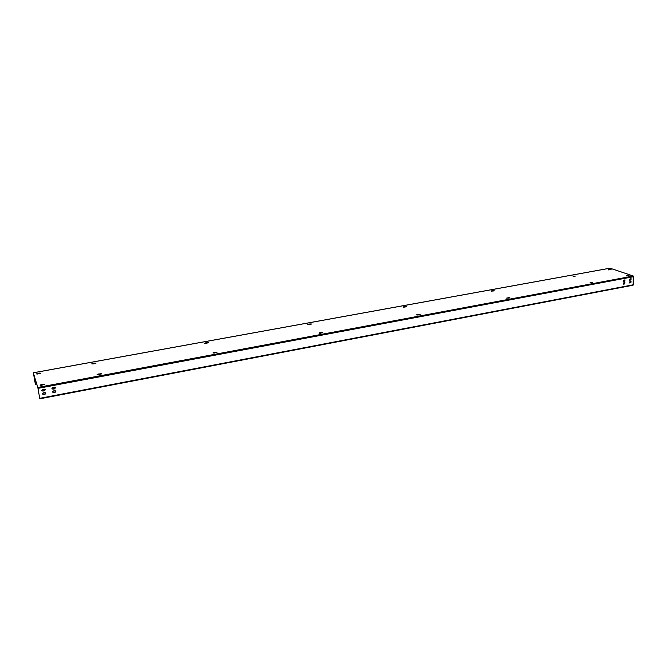 <?xml version="1.0" encoding="UTF-8"?>
<svg xmlns="http://www.w3.org/2000/svg" width="667" height="667" viewBox="0 0 667 667"><rect width="100%" height="100%" fill="white"/><g stroke="black" fill="none" stroke-linecap="round" stroke-linejoin="round"><path stroke-width="1" d="M36.427 383.05L35.176 383.275L33.442 373.228L35.409 384.234L36.585 383.567M36.71 383.992L35.409 384.234M35.176 383.275L35.334 383.8M33.417 373.245L37.819 387.435L39.787 398.808L37.902 387.894L33.442 373.245M609.846 268.242L33.367 372.803M39.787 398.808L633.1 285.201L633.3 276.013L610.063 268.201M41.112 384.634L40.078 385.176L41.337 385.334L44.639 384.359L41.112 384.634L40.379 385.359M37.552 373.387L40.962 373.12L37.761 374.037L36.552 373.895L37.552 373.387L36.86 374.07M98.007 374.037L97.074 374.537L98.332 374.696L101.451 373.795L98.007 374.037L97.349 374.721M92.696 363.357L96.031 363.123L93.005 363.974L91.788 363.823L92.696 363.357L92.079 363.999M213.74 352.468L212.981 352.885L214.274 353.068L217.033 352.284L213.74 352.468L213.248 353.068M205.111 342.905L208.304 342.721L205.619 343.463L204.36 343.297L205.111 342.905L204.644 343.48M319.718 332.725L319.093 333.066L320.427 333.258L322.878 332.583L319.718 332.725L319.36 333.25M308.329 324.137L311.397 323.987L308.996 324.637L307.712 324.454L308.329 324.137L307.996 324.637M417.125 314.582L416.608 314.857L417.976 315.057L420.177 314.474L418.809 314.265L416.883 315.041M403.435 306.837L406.395 306.728L403.21 307.287M506.962 297.841L507.929 298.274L509.913 297.757L508.512 297.557L506.828 298.257M491.346 290.845L494.214 290.762L491.229 291.254M590.07 282.358L592.588 282.483M573.862 276.396L572.853 276.03L575.279 276.138L573.862 276.396M572.853 276.03L575.271 276.138M626.246 275.621L629.081 275.563L626.238 275.971M608.379 269.56L611.13 269.501L608.371 269.902M39.753 372.986L39.828 373.42L37.627 373.82M39.828 373.42L40.729 373.387M43.388 384.209L43.463 384.659L41.187 385.084M43.463 384.659L44.422 384.634M94.814 362.973L94.872 363.398L92.763 363.782M94.872 363.398L95.806 363.373M100.183 373.628L100.25 374.07L98.074 374.479M100.25 374.07L101.234 374.054M207.045 342.555L205.161 343.322M207.095 342.971L208.071 342.963M215.733 352.101L213.79 352.901M215.775 352.526L216.808 352.526M310.113 323.812L308.362 324.537M310.138 324.212L311.147 324.212M321.544 332.391L319.751 333.141M321.577 332.8L322.645 332.808M405.077 306.537L403.452 307.229M405.094 306.928L406.12 306.928M418.809 314.265L417.142 314.982M418.826 314.666L419.91 314.682M492.871 290.57L491.354 291.221M492.871 290.945L493.905 290.954M508.512 297.557L506.962 298.232M508.512 297.941L509.613 297.957M609.746 269.318L608.412 269.91M609.738 269.676L610.747 269.676M627.639 275.363L626.271 275.98M627.63 275.729L628.706 275.738M42.813 391.087L41.813 390.554L42.538 389.503L44.322 389.161L45.314 389.695L44.589 390.754L42.813 391.087L41.788 390.47M43.122 392.896L44.897 392.563L45.89 393.088L45.164 394.147L43.388 394.48L42.388 393.947L43.122 392.896M54.694 388.844L52.926 389.178L51.943 388.661L52.668 387.594L54.427 387.26L55.411 387.769L54.694 388.844L51.918 388.586M54.986 390.645L55.97 391.154L55.253 392.229L53.493 392.563L52.51 392.054L53.227 390.987L54.986 390.645M630.999 280.023L629.69 280.215L629.956 278.939L631.04 278.739L630.999 280.023L629.581 280.148M630.94 281.491L630.899 282.783L629.59 282.966L629.865 281.699L630.94 281.491M623.695 281.399L623.737 280.107L625.054 279.923L624.787 281.199L623.362 281.324M623.645 282.875L624.962 282.683L624.696 283.959L623.378 284.15L623.645 282.875M633.1 285.201L39.787 398.766M45.289 389.611L44.539 390.595L42.763 390.929M45.865 393.005L45.114 393.989L42.371 393.872M55.378 387.685L54.636 388.686M55.936 391.07L55.194 392.071L52.485 391.971M631.124 278.731L630.749 279.94M631.032 281.482L630.649 282.691L629.481 282.908M624.921 279.898L624.537 281.107L623.445 281.316M624.829 282.658L624.445 283.875L623.27 284.092M36.335 382.758L35.118 382.983M633.3 276.013L37.819 387.435M633.65 276.688L38.011 388.361M633.358 284.767L39.728 398.332M33.35 372.77L609.946 268.192"/></g></svg>
